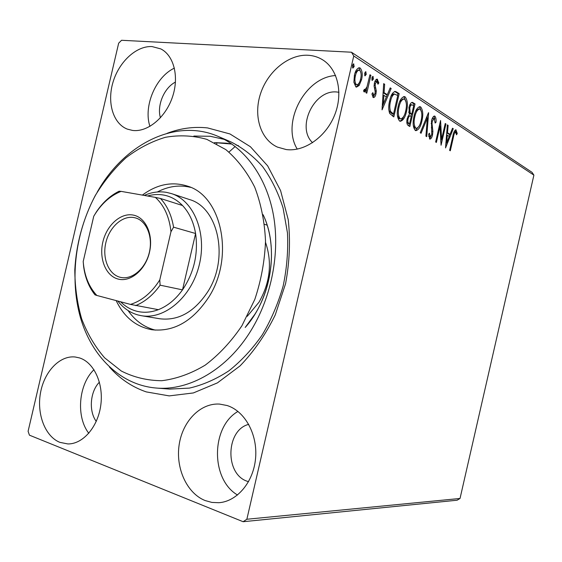 <?xml version="1.0" encoding="UTF-8"?>
<svg xmlns="http://www.w3.org/2000/svg" width="562" height="562" viewBox="0 0 562 562"><rect width="100%" height="100%" fill="white"/><g stroke="black" fill="none" stroke-linecap="round" stroke-linejoin="round"><path stroke-width="0.84" d="M235.19 146.499L228.959 152.07M167.09 133.327C180.444 128.248 193.939 126.443 207.568 127.918L229.963 133.953L250.399 146.717L267.653 165.86L280.571 190.567L288.215 219.594C290.519 240.592 289.634 261.969 285.559 283.74L275.261 314.903C265.7 334.446 253.954 351.454 240.037 365.918L217.438 382.87L193.37 392.943L169.225 395.894L146.282 391.904C132.063 387.035 119.776 378.739 109.407 367M156.018 388.019L169.605 389.094L189.422 388.103C202.91 384.977 216.061 379.224 228.882 370.836C241.26 361.008 252.387 349.023 262.278 334.882C271.214 319.736 278.176 303.417 283.171 285.939C286.887 268.137 288.313 250.462 287.456 232.893L283.058 207.933C278.106 192.345 271.291 178.576 262.637 166.612C253.111 155.927 242.447 147.651 230.652 141.786L218.133 136.411C244.962 147.946 266.402 176.939 273.371 214.705C280.206 252.486 271.685 296.869 250.954 330.589C227.287 369.452 189.268 391.061 156.018 388.019C120.135 384.949 91.494 356.16 80.373 317.34C69.393 278.323 75.589 231.256 96.144 194.045M224.287 139.39L210.216 136.271L193.848 136.053M59.86 442.35L67.847 443.938C82.951 444.233 97.978 426.874 100.795 405.167C103.752 383.481 93.945 362.392 79.53 357.924L75.153 356.989C59.698 355.296 44.258 371.623 40.506 392.824C36.593 413.99 45.072 436.47 59.86 442.35M286.269 149.569C304.267 151.965 325.637 137.261 334.481 115.463C343.452 93.714 337.98 69.182 322.595 59.797C318.183 57.078 313.343 55.568 308.074 55.259C288.657 54.156 267.835 71.388 260.585 93.538C253.181 115.653 260.354 139.418 277.452 147.103L286.269 149.569M132.527 130.426C147.307 132.435 165.228 117.978 172.26 97.605C179.433 77.275 174.065 55.476 160.76 48.894L152.063 46.576C136.362 45.663 119.004 61.848 113.018 82.171C106.871 102.467 113.046 123.584 127.3 129.112L132.527 130.426M205.109 500.545L211.846 502.414L218.78 502.716C237.178 501.585 253.75 481.789 255.612 457.882C257.628 433.99 244.695 411.012 227.083 405.518L219.587 404.085C200.451 402.835 182.678 421.086 179.18 444.605C175.499 468.076 186.746 493.211 205.109 500.545M245.194 327.47C271.341 298.429 279.237 247.652 263.086 214.67C276.715 242.974 273.511 284.576 254.993 314.088L245.194 327.47M238.499 145.698L236.026 145.01M231.86 144.055L226.458 143.177L214.487 142.629L231.86 144.055M248.727 424.366C225.938 429.853 224.561 474.047 247.252 481.276L248.537 481.704M338.963 92.273L337.095 92.035C314.228 89.07 295.949 127.328 312.584 142.685M359.153 85.48L356.477 87.131L355.837 86.878L353.891 82.256L354.439 75.16C355.423 70.714 357.095 68.248 359.448 67.756L360.179 68.058C362.307 70.686 362.771 74.549 361.57 79.649L359.153 85.48L357.924 85.389L356.048 86.991M370.892 75.357L366.775 93.208L365.834 92.632L366.438 89.997L364.373 92.035L363.53 90.882L364.429 89.253L364.949 89.892L367.007 86.808L369.951 74.753L370.892 75.357L369.831 75.287M373.147 97.465L371.953 93.861L372.838 92.674L373.758 95.329L375.023 93.44L375.177 91.697L374.088 86.091L374.411 83.162C374.952 80.717 375.859 79.375 377.13 79.137L378.844 82.895L377.952 84.195L376.898 81.441L375.353 83.661L375.184 85.48L376.294 91.023L375.957 93.917C375.472 96.172 374.643 97.395 373.477 97.598L373.147 97.465M396.603 92.006L399.168 93.671L393.814 116.91L389.656 113.454C388.44 109.709 388.447 105.459 389.684 100.703C390.794 95.182 392.683 92.112 395.367 91.48L396.603 92.006L395.416 91.915L397.98 93.58L399.168 93.671M415.03 103.942L409.839 126.52L408.356 125.628C406.79 124.49 406.41 122.123 407.218 118.533L409.319 114.311L408.988 107.454C409.705 104.265 410.85 102.572 412.417 102.375L415.03 103.942L413.871 103.844L413.47 105.6M428.623 112.744L426.734 136.65L425.912 136.159L427.338 118.02L421.079 133.257L420.236 132.751L428.469 112.73M445.237 123.507L445.947 123.963L441.065 145.242L440.053 126.415L436.372 142.432L435.648 141.989L440.58 120.493L441.599 139.355L445.237 123.507M453.492 136.882L450.303 150.778L449.614 150.363L452.853 136.236C453.379 132.737 454.377 130.602 455.838 129.829L457.264 133.44L456.555 134.817L455.522 132.049C454.525 132.815 453.843 134.423 453.492 136.882L452.726 136.798M533.9 175.14L460.032 498.466L457.117 500.222L243.128 521.719L29.428 435.164L28.1 431.293L118.659 43.183L121.561 40.281L351.468 52.217L532.031 172.33L533.9 175.14L353.751 55.982L246.858 519.253L460.032 498.466M445.547 147.932L447.359 124.876L448.125 125.375L447.5 132.758L450.05 134.367L452.515 128.22L453.267 128.705L445.547 147.932M434.918 116.186C435.915 117.423 436.274 119.467 435.986 122.312L435.136 123.029L434.229 118.35L432.262 121.273L432.016 123.57L432.888 131.452L432.508 134.985C431.96 137.486 431.089 138.863 429.902 139.116L428.588 134.192L429.48 133.208L430.33 136.861L431.749 134.627L431.525 120.767C432.185 117.908 433.204 116.327 434.574 116.039L434.061 116.102M421.9 121.02C420.664 126.738 418.655 129.955 415.873 130.679L415.332 130.468C412.937 127.448 412.501 122.706 414.032 116.236C415.276 110.552 417.271 107.363 420.011 106.668L420.671 106.942C422.975 110.054 423.383 114.746 421.9 121.02L421.029 120.935M406.523 111.431C405.251 117.282 403.158 120.577 400.242 121.308L399.645 121.076C397.088 117.922 396.603 113.011 398.184 106.351C399.463 100.521 401.542 97.261 404.422 96.566L405.139 96.861C407.591 100.12 408.047 104.975 406.523 111.431L405.595 111.346M382.055 109.857L383.677 83.64L384.647 84.265L384.078 92.66L387.302 94.704L390.218 87.876L391.166 88.487L382.055 109.857M373.435 78.975L372.199 80.507L371.889 77.985L372.971 76.39L373.435 78.975L372.22 78.891L371.847 79.916M366.255 74.353L364.991 75.898L364.675 73.334L365.778 71.725L366.255 74.353L365.033 74.268L364.64 75.322M354.158 66.562L352.852 68.121L352.507 65.494L353.646 63.864L354.158 66.562L352.915 66.485L352.5 67.581M99.418 382.16C90.152 391.412 88.522 411.054 96.257 421.402M175.463 82.073C164.132 87.777 156.728 105.466 160.43 117.781M353.751 55.982L351.468 52.217M243.128 521.719L246.858 519.253M216.82 143.837L216.749 142.586M237.965 411.433C211.073 426.691 210.385 479.21 237.536 495.017M174.403 68.114C155.519 76.91 143.233 106.471 149.928 126.394M335.598 75.54C304.674 77.149 281.126 123.226 297.263 149.12M93.98 369.698C78.575 384.331 75.814 416.702 88.796 433.288M455.41 129.885L456.154 129.963M455.227 129.998L456.119 132.92M456.239 133.335L457.264 133.44M454.567 131.993L453.913 132.203M447.324 125.298L448.125 125.375M446.706 132.674L447.5 132.758M446.692 132.829L448.94 134.255L450.05 134.367M452.361 128.614L453.267 128.705M449.853 134.346L449.094 136.236M446.46 142.783L445.694 144.68M447.303 135.112L446.657 142.811L449.256 136.334L446.509 135.028M445.863 142.72L446.657 142.811M445.146 123.886L445.947 123.963M441.282 139.32L440.748 141.631M439.238 126.338L440.053 126.415M439.779 123.977L439.891 126.401M440.643 139.257L441.599 139.355M433.913 116.172L434.855 119.018M435.164 122.235L435.986 122.312M434.229 118.35L432.129 118.793M431.44 121.195L432.262 121.273M431.145 123.485L432.016 123.57M431.925 131.36L432.888 131.452M431.679 134.901L432.508 134.985M430.857 136.622L429.403 138.842M428.651 136.194L430.141 136.791M429.01 136.671L429.431 136.714M427.239 115.723L427.064 117.992M426.333 117.922L427.338 118.02M419.062 126.12L415.451 130.525M419.273 106.71L420.671 106.942M419.519 106.843L421.465 111.55M413.941 116.65L414.826 116.734C413.611 121.856 413.948 125.663 415.824 128.15L416.245 128.319C418.493 127.764 420.123 125.171 421.128 120.549C422.322 115.526 421.999 111.761 420.172 109.246L418.5 108.937L415.627 111.234M413.253 125.277L414.679 128.038L416.245 128.319M414.679 128.038L415.824 128.15M419.652 109.035C417.433 109.555 415.824 112.126 414.826 116.734M411.503 114.128L410.998 116.327M409.305 123.689L408.799 125.895M411.707 102.453L412.951 102.6M411.784 102.502L413.871 103.844M408.644 112.028L410.197 113.791L411.763 114.149L413.702 105.747L412.016 104.813C411.012 104.869 410.274 105.923 409.803 107.967L410.141 112.829L411.763 114.149M412.016 104.813L410.85 104.715L409.55 105.523M406.811 122.151L408.405 123.605L409.565 123.717L411.236 116.467L410.127 115.913C409.171 115.99 408.476 117.015 408.04 118.989C407.555 121.125 407.787 122.53 408.729 123.211L409.565 123.717M409.944 115.898L407.9 116.362M407.569 123.099L408.729 123.211M407.141 118.905L408.04 118.989M408.974 112.723L410.141 112.829M408.897 107.89L409.803 107.967M403.783 116.257C402.708 118.898 401.387 120.535 399.814 121.167M403.649 96.601L405.139 96.861M403.966 96.769L406.08 101.968M398.086 106.801L399.027 106.885C397.777 112.154 398.149 116.095 400.151 118.694L400.608 118.877C402.975 118.315 404.675 115.667 405.701 110.925C406.93 105.761 406.572 101.87 404.626 99.235L402.884 98.912L399.631 101.687M397.383 115.322L398.978 118.582L400.608 118.877M398.978 118.582L400.151 118.694M404.057 99.003C401.725 99.53 400.046 102.158 399.027 106.885M397.98 93.58L397.566 95.378M393.288 113.988L392.761 116.278M394.566 91.494L395.416 91.915M388.756 109.211L389.438 111.409L391.77 113.566L393.512 114.009L397.77 95.512L394.433 94.051C392.585 95.111 391.293 97.507 390.548 101.251C389.536 105.143 389.557 108.564 390.625 111.515L393.512 114.009M394.657 94.023L393.245 93.952L390.983 96.348M389.438 111.409L390.625 111.515M389.578 101.174L390.548 101.251M393.245 93.952L394.433 94.051M383.635 84.195L384.647 84.265M383.066 92.582L384.078 92.66M383.059 92.688L386.108 94.606L387.302 94.704L386.354 96.882M389.993 88.403L391.166 88.487M382.891 95.259L383.895 95.343L383.298 104.089L382.104 106.836M382.293 104.005L383.298 104.089L386.368 96.896L383.895 95.343M372.065 94.767L373.589 95.266M372.381 95.168L372.761 95.196M376.554 79.235L377.524 79.298M376.428 79.305L377.587 82.185M377.769 82.818L378.844 82.895M375.915 81.448L374.699 82.108M374.327 83.583L375.353 83.661M374.095 85.403L375.184 85.48M374.088 86.225L374.531 87.827L375.739 87.918M374.531 87.827L375.086 90.904M375.086 90.932L376.294 91.023M374.917 93.833L375.957 93.917M374.496 94.781L372.971 97.324M372.761 76.425L373.133 76.453M372.262 76.966L372.22 78.891M367.021 86.766L366.276 89.99M363.881 91.704L365.223 89.906L366.438 89.997M364.134 89.787L364.78 89.836M365.553 71.767L365.939 71.788M365.061 72.287L365.033 74.268M358.647 67.819L360.179 68.058M358.942 67.981L360.853 72.435M360.474 79.572L361.57 79.649M359.652 81.982L357.924 85.389M354.32 75.687L355.423 75.765C354.496 79.614 354.805 82.572 356.357 84.644L356.786 84.813C358.598 84.363 359.877 82.438 360.607 79.031C361.535 75.238 361.218 72.322 359.666 70.292L357.959 70.018L355.065 72.934M353.87 81.989L355.128 84.553L356.786 84.813M355.128 84.553L356.357 84.644M359.195 70.095C357.411 70.482 356.153 72.372 355.423 75.765M353.4 63.906L353.814 63.935M352.922 64.398L352.915 66.485M95.111 195.815C83.071 218.941 76.299 243.613 74.802 269.823C74.908 286.915 77.191 303.248 81.652 318.83C87.335 333.666 94.992 346.656 104.609 357.811L121.301 371.018C133.861 377.376 147.37 380.607 161.814 380.706C176.51 378.865 190.982 373.667 205.235 365.117C218.99 354.713 231.228 341.577 241.948 325.707L254.832 299.356C261.182 280.283 264.744 260.852 265.517 241.07C264.618 221.632 261.007 203.648 254.698 187.118C246.999 171.888 237.375 159.383 225.833 149.611L206.879 139.376C193.3 135.526 179.461 134.831 165.383 137.304C151.473 141.484 138.315 148.333 125.902 157.845C114.156 168.663 103.893 181.322 95.111 195.815M141.336 315.689L159.833 318.773C178.547 321 194.628 311.84 208.059 291.292C229.352 257.775 218.105 207.238 189.282 199.482L171.466 193.602C193.904 200.627 207.216 233.265 199.194 265.208C191.431 297.214 164.462 319.911 141.336 315.689L137.908 314.938C129.984 312.69 123.282 308.053 117.802 301.035M247.259 316.308L258.991 302.23C270.189 282.447 272.366 262.489 265.517 242.348M190.616 187.357C179.461 184.68 168.361 186.219 157.311 191.986M142.369 195.098C157.002 184.294 172 181.287 187.385 186.085C221.505 195.738 234.691 256.405 209.099 296.645C193.103 321.078 174.037 332.114 151.923 329.746C135.997 326.81 124.076 317.094 116.165 300.6M97.085 192.38C123.689 144.596 175.239 117.634 218.133 136.411M128.052 310.526C135.147 320.776 144.251 327.302 155.372 330.119M133.173 215.07C145.755 217.297 153.644 234.797 149.478 252.303C145.502 269.844 130.623 282.356 118.266 279.096C105.853 276.09 98.856 258.766 102.846 242.032C106.661 225.264 120.647 212.584 133.173 215.07M120.261 277.298L120.816 277.424C132.112 279.939 145.41 268.664 149.225 252.872C153.194 237.122 146.675 220.957 135.505 217.923L134.156 217.599C122.467 215.253 109.393 227.069 105.832 242.728C102.101 258.351 108.663 274.516 120.261 277.298M120.598 301.773C125.157 306.367 130.405 309.479 136.327 311.123C143.443 313.013 150.785 312.528 158.351 309.676C167.553 306.051 175.604 299.448 182.51 289.866L195.59 233.504C193.581 221.976 189.232 212.647 182.538 205.523C176.974 199.784 170.567 196.278 163.324 195C158.105 194.122 152.836 194.459 147.511 196.005M144.258 195.428C151.635 192.176 159.018 191.15 166.408 192.345L171.466 193.602M159.784 279.89L160.107 285.173L182.51 289.866C194.038 272.647 198.393 253.862 195.59 233.504L173.574 227.174L170.974 231.727C169.345 216.869 164.146 205.418 155.379 197.381L121.09 191.368C110.103 195.766 100.984 204.069 93.742 216.258L83.197 261.492C84.321 275.542 88.866 286.866 96.84 295.457L130.489 304.407C141.982 300.81 151.747 292.633 159.784 279.89L170.974 231.727M93.742 216.258L96.327 212.007C102.677 202.496 110.278 195.569 119.13 191.22L121.09 191.368M155.379 197.381L160.479 198.484C167.23 205.769 171.593 215.33 173.574 227.174M182.538 205.523L160.479 198.484M96.84 295.457L94.992 294.839C88.922 287.196 85.136 277.747 83.626 266.486L83.197 261.492M158.351 309.676L130.489 304.407M160.107 285.173C153.075 295.05 144.898 301.864 135.575 305.623M431.356 127.7L432.452 127.813M410.197 113.791L411.363 113.896M391.77 113.566L392.95 113.672M455.522 132.049L454.426 131.937M430.33 136.861L429.199 136.742M395.367 91.48L394.91 91.444M373.758 95.329L372.55 95.231M376.898 81.441L375.683 81.357M364.949 89.892L364.113 89.829M264.54 224.315L267.147 225.172"/></g></svg>
